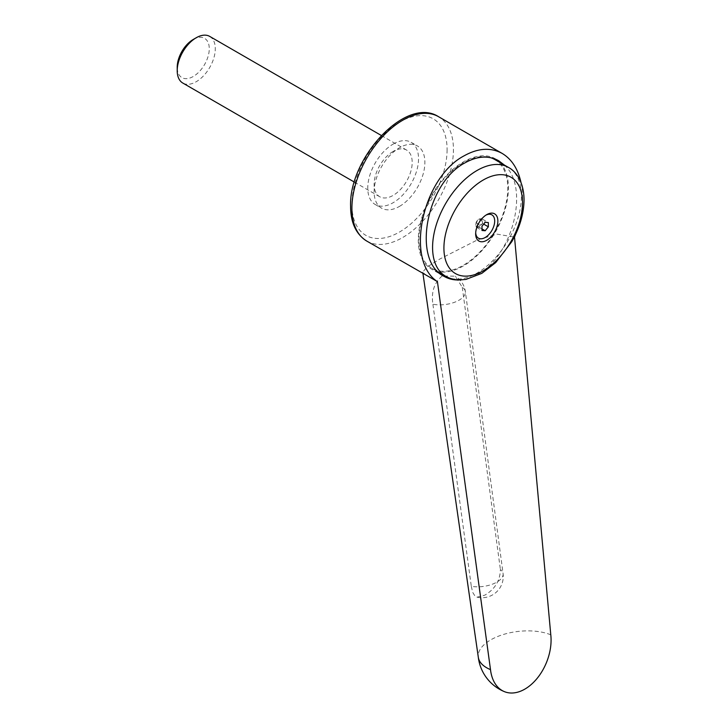 <?xml version="1.0" encoding="UTF-8"?>
<svg xmlns="http://www.w3.org/2000/svg" width="728" height="728" viewBox="0 0 728 728"><rect width="100%" height="100%" fill="white"/><g stroke="black" fill="none" stroke-linecap="round" stroke-linejoin="round"><path stroke-width="0.55" stroke-dasharray="3.64 2.73" d="M550.787 634.825A42.634 20.948 -6.5 0 0 490.79 639.839A42.634 20.948 -6.5 0 0 478.287 657.038A42.634 42.634 0 0 0 478.305 657.211M426.353 275.475L422.75 272.136L426.808 267.167L439.867 258.995L477.486 239.894L497.088 234.143L514.514 237.11M442.142 276.003C434.17 282.801 431.094 292.201 432.896 304.213A21.312 10.11 -7.6 0 0 455.018 302.093A21.312 10.11 -7.6 0 0 465.374 291.628A21.312 10.11 -7.6 0 0 462.271 287.251L455.228 276.185L442.142 276.003M471.298 586.313L472.69 592.355L474.984 596.059L477.104 597.178L484.821 595.158C494.949 589.207 500.136 580.662 500.391 569.514A21.312 10.11 172.4 0 1 503.075 573.591A21.312 10.11 172.4 0 1 493.074 583.929A21.312 10.11 172.4 0 1 471.298 586.313L432.896 304.213M521.002 182.491C524.233 198.698 522.431 215.989 515.615 234.361M393.156 144.089A35.9 20.73 -60 0 1 411.102 142.306A35.9 20.73 -60 0 1 416.607 171.08A35.9 20.73 -60 0 1 393.156 202.712A35.9 20.73 -60 0 1 375.202 204.486A35.9 20.73 -60 0 1 369.697 175.721A35.9 20.73 -60 0 1 393.156 144.089M399.499 206.379A35.9 20.73 120 0 0 422.95 174.738A35.9 20.73 120 0 0 417.453 145.973A35.9 20.73 120 0 0 399.499 147.748A35.9 20.73 120 0 0 376.048 179.388A35.9 20.73 120 0 0 381.554 208.153A35.9 20.73 120 0 0 399.499 206.379M504.404 165.083C529.838 187.005 512.994 255.746 477.659 274.219C471.644 277.668 465.692 279.579 459.814 279.943M500.1 162.599A63.727 36.791 -60 0 1 503.394 214.696A63.727 36.791 -60 0 1 463.363 265.966A63.727 36.791 -60 0 1 431.495 269.114A63.727 36.791 -60 0 1 421.73 218.054A63.727 36.791 -60 0 1 463.363 161.907A63.727 36.791 -60 0 1 495.222 158.749A63.727 36.791 -60 0 1 496.815 159.76M494.776 159.523A62.826 36.273 -60 0 1 504.404 209.864A62.826 36.273 -60 0 1 463.363 265.229A62.826 36.273 -60 0 1 431.95 268.341A62.826 36.273 -60 0 1 422.313 218A62.826 36.273 -60 0 1 463.363 162.635A62.826 36.273 -60 0 1 490.472 157.639M476.176 227.109L479.343 227.391L482.518 223.451L482.518 219.219L479.343 218.928L476.176 222.877L475.684 224.697L476.176 227.109L482 230.476M478.833 226.499A4.45 2.566 -60 0 1 475.684 224.67A4.45 2.566 -60 0 1 478.815 219.237A4.45 2.566 -60 0 1 478.833 219.228A4.45 2.566 -60 0 1 481.972 221.048A4.45 2.566 -60 0 1 478.833 226.499M475.693 232.842A13.459 7.771 -60 0 1 475.666 231.977A13.459 7.771 -60 0 1 485.139 215.561A13.459 7.771 -60 0 1 485.176 215.543A13.459 7.771 -60 0 1 485.904 215.151M209.709 36.4A26.927 15.543 -60 0 1 213.841 57.976A26.927 15.543 -60 0 1 196.251 81.7A26.927 15.543 -60 0 1 182.783 83.038M193.248 39.467A22.677 13.095 -60 0 1 209.273 48.721A22.677 13.095 -60 0 1 193.248 76.495A22.677 13.095 -60 0 1 177.213 67.24M393.156 151.415A26.927 15.543 120 0 0 375.566 175.139A26.927 15.543 120 0 0 379.688 196.715A26.927 15.543 120 0 0 393.156 195.386A26.927 15.543 120 0 0 410.747 171.653A26.927 15.543 120 0 0 406.615 150.077A26.927 15.543 120 0 0 393.156 151.415M476.176 222.877L482 226.244M478.815 219.237L479.324 218.946L485.176 222.295M482.518 219.219L488.351 222.577M482.518 223.451L483.701 224.133M479.343 227.391L482 228.929M462.271 287.251L500.391 569.514M366.776 241.077A71.799 41.45 120 0 0 402.675 237.519A71.799 41.45 120 0 0 453.444 149.586A71.799 41.45 120 0 0 438.575 116.717M445.591 276.212A62.826 36.273 120 0 0 477.004 273.109A62.826 36.273 120 0 0 521.421 196.16A62.826 36.273 120 0 0 508.408 167.394M447.101 149.586A67.313 38.866 -60 0 1 399.499 232.023A67.313 38.866 -60 0 1 351.906 204.541A67.313 38.866 -60 0 1 399.499 122.104A67.313 38.866 -60 0 1 447.101 149.586M422.95 273.51L422.75 272.136M411.102 142.306L417.453 145.973M443.944 276.303L431.495 269.114M431.95 268.341L438.247 271.981M475.666 231.977L475.657 233.806M485.139 215.561L486.723 214.642M379.688 196.715L354.363 182.091M406.615 150.077L381.29 135.453M498.707 160.761L495.222 158.749M375.202 204.486L381.554 208.153M477.104 597.178A21.312 21.312 0 0 0 503.075 573.591L465.374 291.628A21.312 21.312 0 0 0 455.228 276.185"/><path stroke-width="1.09" d="M478.287 657.038A42.634 20.948 -6.5 0 0 478.323 657.348A42.634 20.948 -6.5 0 0 490.499 669.633L437.419 281.618L366.776 241.077C356.047 234.279 350.65 222.704 350.587 206.379C348.748 157.976 406.206 95.623 438.575 116.717A71.799 41.45 120 0 0 402.675 120.275A71.799 41.45 120 0 0 351.906 208.208A71.799 41.45 120 0 0 366.776 241.077M437.419 281.618C404.65 260.469 422.295 177.559 464.191 155.783C478.15 148.03 490.809 147.238 502.184 153.435C511.648 159.113 517.917 168.796 521.002 182.491M515.615 234.361L514.514 237.11L550.787 634.825A42.634 27.801 -67.5 0 1 537.1 678.414A42.634 27.801 -67.5 0 1 504.304 691.6A42.634 27.801 -67.5 0 1 490.499 669.633M459.814 279.943C454.026 280.253 448.73 279.042 443.944 276.303C411.784 260.615 426.208 182.919 464.992 162.844C477.377 155.956 488.615 155.264 498.707 160.761L504.404 165.083M443.916 248.093A55.592 32.096 120 0 0 483.228 270.789A55.592 32.096 120 0 0 522.531 202.712A55.592 32.096 120 0 0 483.228 180.016A55.592 32.096 120 0 0 443.916 248.093M486.759 214.624A15.707 9.064 120 0 0 486.723 214.642A15.707 9.064 120 0 0 475.657 233.806A15.707 9.064 120 0 0 486.759 240.267A15.707 9.064 120 0 0 497.87 221.03A15.707 9.064 120 0 0 486.759 214.624M485.904 215.151A13.459 7.771 -60 0 1 494.685 221.458A13.459 7.771 -60 0 1 485.176 237.51A13.459 7.771 -60 0 1 475.693 232.842M354.363 182.091L182.783 83.038A26.927 15.543 -60 0 1 177.213 70.707A26.927 15.543 -60 0 1 196.251 37.738L196.251 37.738A26.927 15.543 -60 0 1 209.709 36.4L381.29 135.453M193.248 39.467L196.251 37.738L193.248 39.467A22.677 13.095 -60 0 0 177.213 67.24L177.213 70.707M482 230.476L482 226.244L485.176 222.295L488.351 222.577L488.351 226.808L485.176 230.758L482 230.476M483.701 224.133L488.351 226.808M482 228.929L485.176 230.758M490.472 157.639A62.826 36.273 -60 0 1 494.776 159.523L508.408 167.394A62.826 36.273 120 0 0 477.004 170.507A62.826 36.273 120 0 0 432.578 247.456A62.826 36.273 120 0 0 445.591 276.212C449.968 278.697 454.745 279.943 459.923 279.943L465.929 279.416L481.818 273.355L495.741 262.571L511.811 241.641C519.774 227.6 523.86 213.668 524.051 199.827C523.887 182.209 516.27 171.471 508.408 167.394M496.815 159.76A63.727 36.791 -60 0 1 500.1 162.599M478.323 657.348L422.95 273.51M438.575 116.717L502.184 153.435M438.247 271.981L445.591 276.212M478.305 657.211A42.634 42.634 0 0 0 504.304 691.6"/></g></svg>

